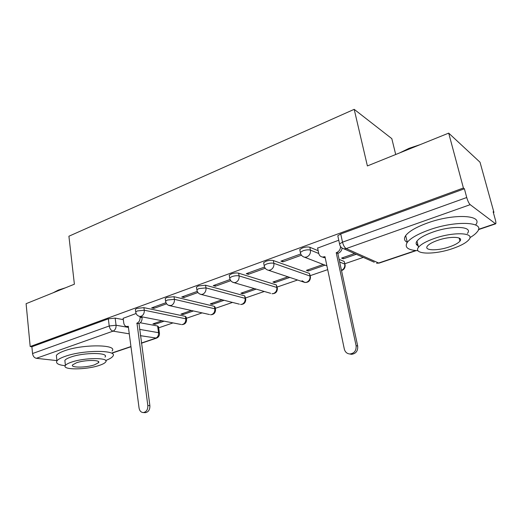 <?xml version="1.0" encoding="UTF-8"?>
<svg xmlns="http://www.w3.org/2000/svg" width="522" height="522" viewBox="0 0 522 522"><rect width="100%" height="100%" fill="white"/><g stroke="black" fill="none" stroke-linecap="round" stroke-linejoin="round"><path stroke-width="0.78" d="M186.511 319.079L186.223 317.213L185.395 316.378L143.922 307.647L136.999 308.358L135.355 309.35L135.446 309.983M215.449 309.063L215.142 307.204L214.392 306.342L174.022 296.698L167.001 297.403L165.206 298.493L165.304 299.184M245.666 298.604L244.674 295.863L205.551 285.221L198.432 285.925L196.461 287.12L196.585 287.883M277.254 287.655L276.334 284.908L238.626 273.189C236.616 272.745 234.208 272.973 231.403 273.88L229.23 275.198L229.38 276.047M310.316 276.197L309.461 273.443L273.345 260.556C271.394 260.06 268.954 260.289 266.018 261.235L263.63 262.69L263.799 263.623M318.172 250.71L309.846 247.271C307.96 246.723 305.487 246.945 302.414 247.943L299.772 249.555L299.98 250.573M158.662 327.842L173.004 322.909M186.393 318.296L202.105 312.887M215.325 308.332L232.505 302.421M245.549 297.925L264.295 291.472M277.143 287.048L297.566 280.014M310.205 275.662L327.699 269.639M344.846 263.734L363.286 257.385M493.368 212.591L493.936 212.395L493.133 211.749L495.352 219.762C495.965 222.091 496.063 223.449 495.632 223.84L470.192 204.663L346.164 248.583L378.652 263.016L415.629 250.553M395.709 154.505L391.813 138.643L354.197 109.339L367.39 165.937L448.692 133.123L463.406 187.998L30.185 346.536L26.1 303.693L74.385 284.203L68.911 236.225L354.197 109.339M448.692 133.123L480.025 162.231L493.936 212.395M56.918 360.611L36.344 358.307C34.269 357.811 33.003 356.226 32.54 353.538L31.888 346.752L108.335 318.831L115.16 318.113L123.322 319.627M140.294 322.779L157.605 325.989L158.558 332.69L159.471 333.473C159.536 335.685 158.577 337.232 156.587 338.112L140.366 335.672M31.888 346.752L30.185 346.536M339.802 245.001L339.568 243.911L342.51 242.156L466.733 197.518L464.391 188.781L463.406 187.998M466.733 197.518C467.777 201.048 468.926 203.423 470.192 204.663M338.771 240.224L317.624 248.08M354.595 253.548L341.571 258.09L343.287 258.808L343.026 257.587M300.75 253.973L280.927 261.137L282.937 261.861L282.676 260.511M323.288 264.471L306.434 270.35L308.241 271.003L308 269.802M264.55 267.062L246.26 273.672L248.355 274.331L248.12 272.999M287.948 276.797L272.908 282.05L274.8 282.643L274.579 281.462M230.104 279.511L213.237 285.612L215.41 286.206L215.188 284.908M254.253 288.555L240.89 293.214L242.854 293.755L242.652 292.601M197.283 291.38L181.734 296.998L183.972 297.54L183.777 296.261M222.091 299.772L210.281 303.895L212.31 304.385L212.128 303.249M165.976 302.695L151.654 307.876L153.951 308.365L153.775 307.106M191.359 310.499L180.99 314.113L183.078 314.557L182.909 313.441M339.111 259.356L344.161 261.437L345.127 265.013C345.283 267.812 344.083 269.672 341.525 270.605M136.092 313.5L123.153 318.316M161.97 320.749L152.933 323.901L155.073 324.306L154.917 323.209M155.073 324.306L164.097 321.167M183.078 314.557L193.434 310.955M212.31 304.385L224.101 300.287M242.854 293.755L256.191 289.116M274.8 282.643L289.808 277.417M308.241 271.003L325.049 265.156M343.287 258.808L356.272 254.286M344.944 264.191L344.161 261.437M159.399 332.99L158.518 326.805L157.605 325.989M464.391 188.781L340.729 233.947L337.799 235.735L338.041 236.851M282.937 261.861L301.448 255.193M248.355 274.331L265.228 268.249M215.41 286.206L230.77 280.673M183.972 297.54L197.936 292.509M153.951 308.365L166.616 303.797M317.585 247.885L318.72 253.366C319.262 255.499 320.541 256.733 322.57 257.059L324.984 256.68L344.311 349.055C345.133 352.096 346.999 353.74 349.916 353.988C354.392 353.342 356.454 350.569 356.095 345.668L336.22 252.707L336.592 252.576C339.15 251.447 340.461 249.438 340.527 246.541M342.093 248.198C341.688 250.664 340.39 252.354 338.204 253.261L337.832 253.392L357.687 346.027C358.046 350.908 355.997 353.675 351.528 354.321L349.733 353.981M325.199 257.718L322.302 257.02M336.22 252.707L337.832 253.392M399.63 152.926L409.124 148.3L420.079 144.672M415.903 146.356L402.677 151.693M469.898 237.66C473.395 235.618 475.868 233.628 477.323 231.696C486.028 221.817 455.96 220.219 429.332 229.856C417.965 233.941 410.618 238.097 407.304 242.332C404.23 247.343 407.799 250.129 418.018 250.71M475.594 224.969C484.011 214.953 454.029 213.257 427.603 222.953C416.275 227.077 408.967 231.298 405.679 235.618C403.695 238.541 404.224 240.792 407.271 242.378M416.315 244.224L417.77 244.276M418.155 245.862C415.917 244.753 415.525 243.161 416.987 241.086C419.414 237.999 424.751 234.991 432.986 232.055C452.032 225.21 473.571 226.3 467.379 233.432M434.578 238.378C426.317 241.281 420.96 244.25 418.507 247.278C412.608 254.403 433.723 255.069 452.189 248.72C460.691 245.836 466.296 242.795 469.01 239.578C475.255 232.577 453.69 231.598 434.578 238.378M449.188 246.958C454.642 245.099 458.225 243.148 459.941 241.099C463.927 236.57 450.088 235.977 437.847 240.296C432.497 242.169 429.012 244.087 427.401 246.058C423.564 250.632 437.221 251.102 449.188 246.958M460.163 238.75L459.425 239.122M53.185 292.757L58.307 290.082L65.485 287.798M62.275 289.09L54.327 292.3M105.672 360.5C109.359 359.129 111.715 357.753 112.732 356.382C118.944 349.89 83.487 349.616 64.969 356.422C60.702 357.929 58.027 359.423 56.944 360.898C55.547 363.351 58.307 364.956 65.224 365.707M112.067 351.032C118.246 344.416 82.841 343.965 64.369 350.856C60.108 352.376 57.446 353.896 56.369 355.404L56.644 357.994M65.061 362.177L64.865 360.35C65.648 359.28 67.599 358.196 70.711 357.107C83.97 352.252 109.418 352.409 105.02 357.1M71.273 362.209C68.154 363.286 66.196 364.356 65.407 365.407C61.387 370.118 86.495 369.922 99.408 365.361C102.697 364.265 104.772 363.162 105.627 362.053C110.038 357.453 84.564 357.413 71.273 362.209M94.573 364.819L98.534 362.705C101.333 359.723 84.962 359.723 76.44 362.79L72.623 364.865C69.987 367.886 86.208 367.788 94.573 364.819M123.133 318.185L123.773 323.066C124.151 325.186 125.195 326.348 126.898 326.537L128.275 326.263L139.067 408.047C139.615 410.918 141.038 412.426 143.348 412.569C146.454 411.923 147.948 409.581 147.83 405.529L136.986 323.183C139.191 322.113 140.216 320.13 140.059 317.239L142.069 317.63C142.232 320.515 141.208 322.485 139.009 323.555L149.879 405.646C149.997 409.679 148.509 412.021 145.403 412.661L144.862 412.634M141.964 316.841L142.069 317.63M126.898 326.537L128.184 326.765M138.865 316.175L139.968 316.449L140.059 317.239M136.712 323.281L138.735 323.653M135.792 312.554L135.707 311.928L137.351 310.942L144.281 310.218L185.767 318.792L186.595 319.621C186.484 322.87 184.84 324.527 181.649 324.599L182.798 324.43C184.964 323.412 185.956 321.532 185.767 318.792L185.395 316.378M143.922 307.647L144.281 310.218C144.444 313.148 143.4 315.164 141.155 316.267L139.968 316.449L180.834 324.436M165.696 301.807L165.591 301.116L167.392 300.033L174.413 299.321L214.796 308.796L215.547 309.65C215.442 313.011 213.752 314.707 210.477 314.746L211.736 314.57C213.994 313.52 215.012 311.595 214.796 308.796L214.392 306.342M174.022 296.698L174.413 299.321C174.609 302.303 173.532 304.372 171.183 305.514L168.534 305.324M197.009 290.552L196.885 289.788L198.862 288.601L205.988 287.896L245.118 298.362L245.777 299.243C245.692 302.721 243.95 304.463 240.564 304.463L241.954 304.28C244.309 303.184 245.366 301.214 245.118 298.362L244.674 295.863M205.551 285.221L205.988 287.896C206.216 290.943 205.1 293.064 202.64 294.258L201.192 294.467L199.548 293.906M229.85 278.768L229.7 277.926L231.872 276.614C234.685 275.714 237.092 275.479 239.102 275.916L276.817 287.459L277.384 288.353C277.306 291.961 275.512 293.749 272.001 293.716L273.541 293.521C276.001 292.379 277.091 290.356 276.817 287.459L276.334 284.908M238.626 273.189L239.102 275.916C239.363 279.022 238.208 281.201 235.631 282.448L234.026 282.67L232.009 281.854M264.321 266.396L264.145 265.47L266.54 264.028C269.476 263.081 271.923 262.853 273.874 263.336L309.983 276.04L310.466 276.954C310.394 280.705 308.535 282.546 304.887 282.467L306.59 282.258C309.168 281.071 310.296 279.002 309.983 276.04L309.461 273.443M273.345 260.556L273.874 263.336C274.174 266.514 272.973 268.752 270.265 270.044L268.478 270.285L304.887 282.467L302.029 280.725M300.548 253.405L300.339 252.394L302.988 250.788C306.062 249.797 308.541 249.575 310.427 250.116L318.753 253.503M309.846 247.271L310.427 250.116C310.773 253.359 309.526 255.656 306.682 257.013L304.678 257.268L326.909 265.874M115.16 318.113L116.067 325.245L128.425 327.411M139.505 329.349L158.558 332.69C158.721 335.385 157.761 337.225 155.68 338.204L141.364 343.032M129.273 333.832L113.039 331.144L36.344 358.307M112.289 352.833L130.95 346.543M478.478 229.36L495.176 223.729M339.685 262.031L344.729 264.086C345.094 266.964 344.005 269.058 341.473 270.363M270.644 293.318L234.026 282.67C231.559 282.089 230.117 280.503 229.7 277.926L229.23 275.198M239.415 304.176L201.192 294.467C198.725 293.919 197.29 292.359 196.885 289.788L196.461 287.12M209.505 314.531L169.878 305.716C167.405 305.2 165.976 303.667 165.591 301.116L165.206 298.493M340.729 233.947L342.51 242.156C343.365 245.451 344.585 247.591 346.164 248.583L343.946 248.85L374.254 262.227M108.335 318.831L109.228 325.982L116.067 325.245C116.204 328.123 115.192 330.093 113.039 331.144C111.049 330.543 109.777 328.821 109.228 325.982L32.54 353.538M416.23 250.606L379.292 263.049L376.551 263.238L379.181 263.088M324.619 256.811L325.049 256.981M336.592 252.576L338.204 253.261M356.095 345.668L357.687 346.027M136.986 323.183L139.009 323.555M147.83 405.529L149.879 405.646M299.772 249.555L300.339 252.394C300.776 254.977 302.225 256.602 304.678 257.268M263.63 262.69L264.145 265.47C264.569 268.06 266.018 269.665 268.478 270.285M135.355 309.35L135.707 311.928C136.079 314.459 137.501 315.967 139.968 316.449M337.799 235.735L339.568 243.911C340.024 246.514 341.479 248.159 343.946 248.85M112.315 353.035L130.976 346.745M141.39 343.235L156.398 338.178M478.406 229.647L495.548 223.866M322.57 257.059L324.214 257.724M349.916 353.988L351.528 354.321M407.304 242.332L405.679 235.618M416.987 241.086L418.507 247.278M459.145 238.045L459.941 241.099M56.944 360.898L56.369 355.404M64.865 360.35L65.407 365.407M98.397 361.537L98.534 362.705M143.348 412.569L145.403 412.661"/></g></svg>
